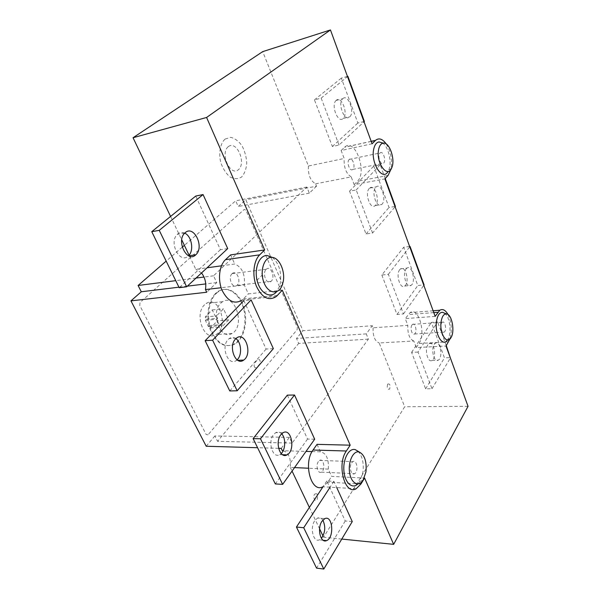 <?xml version="1.0" encoding="UTF-8"?>
<svg xmlns="http://www.w3.org/2000/svg" width="599" height="599" viewBox="0 0 599 599"><rect width="100%" height="100%" fill="white"/><g stroke="black" fill="none" stroke-linecap="round" stroke-linejoin="round"><path stroke-width="0.45" stroke-dasharray="3 2.25" d="M406.129 268.936L406.961 268.12C412.06 264.219 416.268 282.406 410.996 285.416C406.541 288.928 402.026 273.758 406.129 268.936M399.735 269.662C395.595 274.469 400.125 289.557 404.61 286.06C409.926 283.065 405.71 264.968 400.574 268.854L399.735 269.662M409.619 246.474L403.689 247.252L417.795 285.528L424.085 284.899M381.833 275.031L397.01 314.475L403.479 313.958L388.354 274.305L381.833 275.031L403.689 247.252M388.354 274.305L409.738 246.803M397.01 314.475L417.795 285.528M403.479 313.958L423.807 285.289M184.694 233.138C182.178 232.008 179.865 232.285 177.753 233.969L177.326 234.359C168.386 242.385 180.029 264.616 188.4 255.87L188.505 255.773M227.717 248.6L220.417 249.701L195.731 196.06M220.417 249.701L179.191 287.7M282.286 290.208L248.368 293.869L244.332 285.027L221.121 287.73M278.617 448.329L257.577 447.723M294.536 467.602L290.298 467.415C290.987 458.108 288.613 452.544 283.177 450.71L306.022 451.399M312.072 451.586L320.443 451.841C326.253 453.001 328.881 458.752 328.319 469.114L331.644 476.392L364.604 478.062M317.028 444.361L320.443 451.841M314.677 439.202L307.542 439.06L287.333 395.138M273.354 348.633L266.128 349.052L243.853 300.631L251.116 299.889M328.319 469.114L308.425 468.223M290.298 467.415L292.057 471.099M309.376 507.413L319.581 528.812M323.011 536.008L323.587 537.213L404.684 406.743L379.189 342.972L413.782 340.981L416.298 347.57L446.008 346.012M341.774 539.063L323.587 537.213M352.264 521.587L345.234 520.98L326.822 480.96L333.905 481.349L336.75 487.586M170.58 216.434L181.729 239.795M189.067 255.181L189.329 255.736M189.554 256.207L195.813 269.318L207.097 267.783M221.465 265.821L234.748 264.009C241.989 267.117 245.186 274.125 244.332 285.027M230.585 254.897L234.748 264.009M372.076 143.775L341.145 150.514L344.178 158.48L308.44 166.013L262.714 51.626M339.049 145.025L321.161 98.116L314.438 99.898L332.378 146.508L339.049 145.025L364.035 121.784M468.051 406.317L404.684 406.743M418.012 352.07L411.595 352.384L425.627 388.841L431.984 388.714L418.012 352.07L437.614 321.933L431.377 322.374L444.465 357.873L450.65 357.603M435.166 316.354L405.253 318.616L407.829 325.362L373.125 327.795L372.301 325.736L302.989 330.715L245.815 199.796L238.207 206.498L235.692 200.807L184.372 245.335M308.44 166.013C307.938 174.713 310.312 180.651 315.561 183.826L316.512 186.192L245.815 199.796M315.561 183.826L351.201 176.892L354.166 184.657L384.91 178.884M372.6 233.004L356.18 189.943L349.561 191.156L366.026 233.962L372.6 233.004L395.108 206.782M373.125 327.795C372.788 336.159 374.809 341.213 379.189 342.972M413.782 340.981C409.544 339.154 407.56 333.95 407.829 325.362M351.201 176.892C346.087 173.568 343.744 167.428 344.178 158.48M283.102 450.703L282.316 450.673M201.519 272.972L195.813 269.318M281.231 448.404L289.422 437.367L292.11 443.088L368.385 339.146L366.251 333.883L372.301 325.736M316.512 186.192L309.316 193.148L306.845 187.053L213.551 275.81L216.741 282.586L206.745 292.245M366.251 333.883L296.505 338.457L302.989 330.715M368.385 339.146L298.691 343.414L296.505 338.457M292.11 443.088L217.579 441.313L298.691 343.414M289.422 437.367L214.846 435.952L217.579 441.313M206.213 446.255L214.846 435.952M216.741 282.586L205.734 283.926M187.337 286.165L178.944 287.183M213.551 275.81L204.004 277.038M196.053 278.056L175.747 280.661M306.845 187.053L235.692 200.807M182.261 247.162L166.178 261.119M309.316 193.148L238.207 206.498M228.668 319.836L221.787 327.002L220.657 324.636L219.661 325.669L216.628 319.334L217.632 318.309L216.494 315.928L223.472 308.837L228.668 319.836L217.467 320.802L212.263 309.923L205.24 316.953L206.385 319.312L205.375 320.33L208.407 326.59L209.41 325.571L210.541 327.908L217.467 320.802M210.541 327.908L221.787 327.002M209.41 325.571L220.657 324.636M208.407 326.59L219.661 325.669M205.375 320.33L216.628 319.334M206.385 319.312L217.632 318.309M205.24 316.953L216.494 315.928M212.263 309.923L223.472 308.837M216.254 293.405L218.86 291.309C228.122 285.319 239.944 293.383 244.025 307.661C248.263 321.843 243.995 339.056 234.651 344.178C225.037 348.154 217.19 343.399 211.095 329.899C206.333 317.171 208.752 300.623 216.254 293.405M215.535 293.48C208.033 300.698 205.614 317.238 210.376 329.959C216.464 343.444 224.318 348.199 233.939 344.223C243.284 339.101 247.552 321.903 243.314 307.729C239.233 293.465 227.41 285.401 218.141 291.391L215.535 293.48M220.829 303.094L222.566 301.701C235.542 292.948 245.425 326.605 232.045 333.418C220.702 341.063 210.047 312.798 220.829 303.094M204.603 304.756C193.724 314.34 204.386 342.171 215.827 334.616C229.327 327.885 219.451 294.723 206.356 303.379L204.603 304.756M347.45 76.417L341.333 78.11L357.88 123.005L364.379 121.462M321.161 98.116L347.517 76.59M342.86 98.58C348.131 93.601 355.125 112.462 349.719 116.872C344.65 122.293 337.252 103.387 342.695 98.73L342.86 98.58M332.378 146.508L357.88 123.005M314.438 99.898L341.333 78.11M336.264 100.303L336.099 100.445C330.618 105.095 338.031 123.881 343.137 118.475C348.588 114.072 341.572 95.331 336.264 100.303M382.409 142.906C388.609 146.62 392.27 162.995 388.609 170.371L388.047 171.441M354.166 184.657L357.468 181.242C367.584 172.018 354.87 137.253 344.717 147.144L341.145 150.514M386.303 144.052C390.93 151.876 392.48 160.292 390.952 169.307M349.21 159.469C346.2 162.067 349.921 172.25 352.818 169.412C355.971 167.016 352.287 156.481 349.292 159.394L349.21 159.469M379.961 153.037L380.036 152.962C382.926 150.02 386.565 160.846 383.517 163.257C380.724 166.133 377.056 155.665 379.961 153.037M307.542 439.06L275.315 483.932M281.642 433.803C279.8 431.946 277.816 431.565 275.705 432.658L273.563 434.589C267.416 441.867 272.762 458.991 279.748 454.619L281.171 453.57M235.864 338.637C233.588 337.072 231.349 337.065 229.14 338.607L228.152 339.498C220.484 346.918 228.406 366.835 236.358 360.426L237.062 359.849M266.128 349.052L229.769 390.945M434.178 344.432L435.383 343.197C440.28 339.992 443.275 357.835 438.243 360.179C434.2 362.919 430.674 349.359 434.178 344.432M427.888 344.777C424.347 349.681 427.888 363.174 431.969 360.441C437.038 358.105 434.043 340.352 429.101 343.549L427.888 344.777M411.595 352.384L431.377 322.374M425.627 388.841L444.465 357.873M431.984 388.714L450.396 358.022M446.262 345.593L437.614 321.933M333.905 481.349L330.101 487.189M345.234 520.98L316.557 568.122M326.822 480.96L322.996 486.762M322.831 520.112C321.356 517.97 319.634 517.266 317.657 518L314.7 520.726C309.698 527.809 313.337 542.761 319.327 539.879L321.408 538.389M358.03 451.272C362.328 455.981 363.96 462.967 362.942 472.222L359.7 481.626L357.843 483.94M356.173 488.747L322.928 486.755L327.84 482.18L331.644 476.392M318.368 461.582C315.471 465.423 317.897 474.131 321.296 472.147C325.646 470.32 323.939 457.943 319.664 460.376L318.368 461.582M351.591 462.877L352.848 461.634C356.997 459.119 358.734 471.84 354.503 473.727C351.201 475.778 348.783 466.823 351.591 462.877M276.401 296.438L242.34 299.957L248.368 293.869M232 273.773C227.575 277.681 232.637 289.392 236.964 285.349C241.711 281.777 236.71 269.393 232.18 273.616L232 273.773M266.128 269.408L266.308 269.243C270.726 264.93 275.697 277.711 271.055 281.365C266.832 285.506 261.8 273.406 266.128 269.408M272.403 257.435C279.134 263.56 281.762 272.208 280.28 283.372L279.306 286.876L276.611 291.706M448.022 314.55C451.624 322.509 452.238 330.685 449.871 339.071M444.63 313.202C450.014 316.781 451.946 333.516 447.693 339.626L447.438 340M416.298 347.57L418.986 343.489C426.248 333.591 418.574 306.493 410.09 312.611L405.253 318.616M411.97 324.98C409.813 327.788 412.045 335.74 414.478 333.987C417.443 332.475 415.466 322.367 412.591 324.358L411.97 324.98M441.695 322.898L442.294 322.262C445.057 320.233 447.026 330.573 444.173 332.116C441.83 333.898 439.629 325.751 441.695 322.898M385.232 178.539L380.208 164.8L373.769 166.088L389.021 207.471L395.415 206.423M356.18 189.943L380.208 164.8M375.79 187.247L376.165 186.895C381.368 182.223 387.021 200.83 381.585 204.566C376.741 208.999 370.953 191.875 375.79 187.247M366.026 233.962L389.021 207.471M349.561 191.156L373.769 166.088M369.291 188.43C364.417 193.05 370.219 210.069 375.101 205.652C380.575 201.923 374.907 183.421 369.665 188.086L369.291 188.43M208.04 434.844L206.183 434.545L139.732 305.363L140.061 302.465L244.28 209.41L245.904 210.189L297.314 327.331L297.141 329.697L208.04 434.844M257.652 281.882L256.275 278.812M256.964 280.347L262.302 274.874M262.983 276.401L261.621 273.346M254.8 367.487L254.096 365.996L254.305 363.443L257.952 359.243L259.547 359.692L260.236 361.175L260.033 363.698L256.409 367.921L254.8 367.487M314.61 494.168C317.485 492.895 318.324 494.692 317.148 499.551C315.134 502.666 312.558 497.215 314.61 494.168M387.635 384.094C389.844 383.435 390.518 385.097 389.649 389.08C387.441 389.754 386.767 388.1 387.635 384.094M225.082 139.073L230.667 137.351C234.83 138.294 238.604 141.094 242.003 145.752C244.826 151.173 246.406 156.99 246.751 163.213C246.249 169.128 244.519 173.74 241.562 177.049C238.043 179.168 234.202 179.146 230.031 176.975C226.048 173.545 222.955 168.723 220.761 162.524C218.493 152.835 220.23 143.528 225.082 139.073M228.346 146.605C236.77 140.061 246.638 163.145 238.387 169.734C230.158 176.817 219.736 153.164 228.346 146.605M371.208 141.416L344.582 147.272M388.092 175.425L357.468 181.242M360.935 484.022L327.84 482.18M277.577 295.314L243.538 298.864M433.796 312.611L408.046 314.632M448.576 341.842L418.986 343.489M404.61 286.06L410.996 285.416M400.574 268.854L406.961 268.12M184.747 233.086L177.326 234.359M233.939 344.223L234.651 344.178M218.141 291.391L218.86 291.309M222.566 301.701L206.356 303.379M232.045 333.418L215.827 334.616M343.137 118.475L349.719 116.872M336.099 100.445L342.695 98.73M391.604 168.102L388.609 170.371M371.178 141.327L344.717 147.144M352.818 169.412L383.517 163.257M349.292 159.394L380.036 152.962M282.983 432.77L275.705 432.658M282.526 454.716L279.748 454.619M236.5 338.091L229.14 338.607M237.818 360.351L236.358 360.426M431.969 360.441L438.243 360.179M429.101 343.549L435.383 343.197M324.83 518.622L317.657 518M323.205 540.283L319.327 539.879M363.129 480.113L359.7 481.626M321.296 472.147L354.503 473.727M319.664 460.376L352.848 461.634M282.294 284.959L279.306 286.876M236.964 285.349L271.055 281.365M232.18 273.616L266.308 269.243M433.122 310.769L410.09 312.611M414.478 333.987L444.173 332.116M412.591 324.358L442.294 322.262M450.852 337.858L447.693 339.626M375.101 205.652L381.585 204.566M369.665 188.086L376.165 186.895"/><path stroke-width="0.9" d="M409.738 246.803L410.03 246.421L409.619 246.474M423.807 285.289L424.085 284.899L410.03 246.421M185.173 232.689C193.979 224.588 204.708 247.222 195.813 254.762C187.472 263.553 175.836 241.15 184.747 233.086L185.173 232.689M188.505 255.773C194.233 250.786 191.77 236.096 184.694 233.138M159.237 230.345L151.757 231.686L179.191 287.7L186.656 286.794L159.237 230.345L203.061 194.555L227.717 248.6L186.656 286.794M151.757 231.686L195.731 196.06L203.061 194.555M221.121 287.73L205.464 289.557L206.745 292.245L130.949 300.87L206.213 446.255L257.577 447.723M283.102 450.703L282.316 450.673L281.231 448.404L278.617 448.329M306.022 451.399L312.072 451.586M449.871 339.071L446.008 346.012L468.051 406.317L393.655 544.349L364.604 478.062L360.935 484.022L356.173 488.747C344.807 495.695 336.518 464.45 346.349 451.002L313.052 450.029L317.028 444.361L350.19 445.177L282.286 290.208L276.401 296.438C268.876 301.297 262.242 297.965 256.499 286.457C251.969 275.555 253.512 260.805 259.696 254.845L264.646 249.948L206.588 117.464L133.045 137.733L170.58 216.434M253.122 438.618L287.333 395.138L294.513 395.011L314.677 439.202L282.646 484.366L260.498 438.775L253.122 438.618L275.315 483.932L282.646 484.366M212.6 340.187L251.116 299.889L273.354 348.633L237.182 390.78L212.6 340.187L205.157 340.704L229.769 390.945L237.182 390.78M308.425 468.223L294.536 467.602M292.057 471.099L309.376 507.413M319.581 528.812L323.011 536.008M393.655 544.349L341.774 539.063M336.75 487.586L352.264 521.587L323.789 569.05L303.715 527.741L296.438 527.045L316.557 568.122L323.789 569.05M259.696 254.845L225.516 259.681L230.585 254.897L264.646 249.948M181.729 239.795L189.067 255.181M189.329 255.736L189.554 256.207M207.097 267.783L221.465 265.821M386.303 144.052C382.566 138.841 378.98 137.613 375.528 140.368L372.076 143.775L330.461 29.95L262.714 51.626L133.045 137.733M448.022 314.55C445.469 310.027 442.728 308.582 439.808 310.23L435.166 316.354L384.91 178.884L388.092 175.425L390.952 169.307M206.588 117.464L330.461 29.95M205.464 289.557C206.423 283.192 205.105 277.666 201.519 272.972M205.734 283.926L187.337 286.165M178.944 287.183L141.297 291.765L130.949 300.87M204.004 277.038L196.053 278.056M175.747 280.661L138.099 285.483L141.297 291.765M184.372 245.335L182.261 247.162M166.178 261.119L138.099 285.483M364.035 121.784L364.379 121.462L347.877 76.298L347.45 76.417M378.531 149.99L378.725 148.979C379.594 145.437 381.091 143.49 383.233 143.139C389.597 141.806 395.662 160.135 391.604 168.102C387.538 178.659 375.992 163.078 378.531 149.99M388.047 171.441C382.641 181.954 370.197 162.456 373.836 148.597C374.839 144.561 376.569 142.345 379.032 141.948L382.409 142.906M294.513 395.011L260.498 438.775M280.849 434.709L282.983 432.77C291.496 427.416 295.734 450.755 287.026 454.873C280.077 459.268 274.731 442.032 280.849 434.709M281.171 453.57C285.663 449.579 285.925 437.966 281.642 433.803M235.519 338.989L236.5 338.091C245.313 330.918 252.853 354.181 243.711 360.059C235.796 366.506 227.89 346.454 235.519 338.989M237.062 359.849C242.258 355.499 241.509 342.321 235.864 338.637M243.853 300.631L205.157 340.704M450.396 358.022L446.262 345.593M330.101 487.189L303.715 527.741M321.888 521.362L324.83 518.622C332.752 514.788 334.542 537.977 326.515 540.627C320.562 543.54 316.916 528.49 321.888 521.362M322.996 486.762L296.438 527.045M321.408 538.389C325.309 532.593 325.781 526.499 322.831 520.112M365.959 471.847L363.129 480.113C358.651 487.481 350.947 483.258 349.539 472.267C347.952 461.365 353.545 450.059 359.303 452.035C364.626 454.873 366.85 461.477 365.959 471.847M357.843 483.94C352.227 489.623 344.672 482.659 343.886 470.642C342.942 458.684 349.172 447.58 355.334 449.669L358.03 451.272M313.052 450.029C302.907 463.087 311.233 493.471 322.928 486.755M346.349 451.002L350.19 445.177M225.516 259.681C219.197 265.507 217.549 279.823 222.109 290.373C227.897 301.514 234.643 304.704 242.34 299.957M283.147 281.882L282.294 284.959C278.82 295.022 268.374 294.079 264.032 282.78C259.472 271.647 263.957 257.001 271.602 257.375C279.059 257.076 285.558 271.107 283.147 281.882M276.611 291.706C270.815 298.953 260.513 293.607 257.278 281.141C253.856 268.749 259.217 255.144 267.087 255.496L272.403 257.435M447.438 340C442.519 347.929 434.118 333.029 436.649 320.42C437.734 315.044 439.681 312.341 442.496 312.319L444.63 313.202M441.081 322.022L441.231 321.004C442.159 316.294 443.852 313.921 446.307 313.891C451.908 313.779 455.262 331.606 450.852 337.858C446.832 345.121 439.396 333.336 441.081 322.022M395.108 206.782L395.415 206.423L385.232 178.539M375.401 140.495L371.208 141.416M437.839 312.296L433.796 312.611M195.813 254.762L188.633 255.84M383.233 143.139L379.032 141.948M375.528 140.368L371.178 141.327M287.026 454.873L282.526 454.716M243.711 360.059L237.818 360.351M326.515 540.627L323.205 540.283M359.303 452.035L355.334 449.669M271.602 257.375L267.087 255.496M439.808 310.23L433.122 310.769M446.307 313.891L442.496 312.319"/></g></svg>
